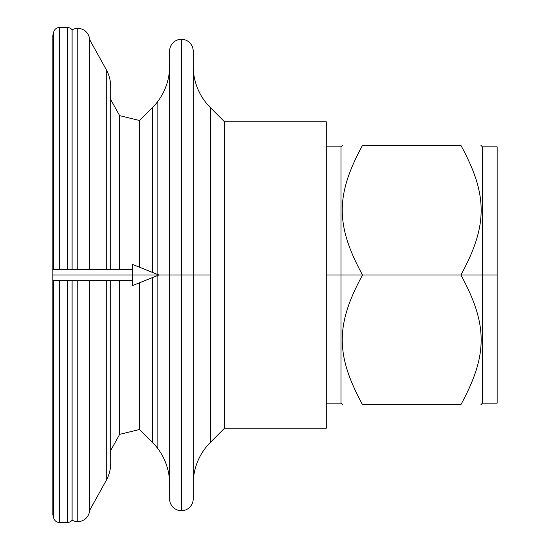 <?xml version="1.0" encoding="UTF-8"?>
<svg xmlns="http://www.w3.org/2000/svg" width="550" height="550" viewBox="0 0 550 550"><rect width="100%" height="100%" fill="white"/><g stroke="black" fill="none" stroke-linecap="round" stroke-linejoin="round"><path stroke-width="0.82" d="M181.411 39.284L181.411 275L193.194 275L193.194 51.074A11.784 11.784 0 0 0 181.411 39.284A11.784 11.784 0 0 1 193.194 51.074L193.194 275L181.411 275L181.411 510.716A11.784 11.784 0 0 0 193.194 498.926L193.194 275L210.458 275L193.194 275L193.194 498.926A11.784 11.784 0 0 1 181.411 510.716L181.411 275L158.909 275L169.627 275L169.627 498.926A11.784 11.784 0 0 0 181.411 510.716A11.784 11.784 0 0 1 169.627 498.926L169.627 275L181.411 275L181.411 39.284A11.784 11.784 0 0 0 169.627 51.074L169.627 275L169.627 51.074A11.784 11.784 0 0 1 181.411 39.284M77.804 28.373L77.804 269.699L77.804 28.373A11.784 11.784 0 0 1 89.567 39.511A11.784 11.784 0 0 0 72.084 29.851L72.084 269.699L72.084 29.851A5.892 5.892 0 0 0 67.382 27.5L67.382 269.699L67.382 27.5A5.892 5.892 0 0 1 72.084 29.851A11.784 11.784 0 0 1 77.804 28.373M89.567 269.699L89.567 39.511L106.26 69.623L106.26 269.699L106.26 69.623A35.358 35.358 0 0 1 110.694 86.763A35.358 35.358 0 0 0 106.26 69.623L89.567 39.511L89.567 269.699M77.804 280.301L77.804 521.627A11.784 11.784 0 0 0 89.567 510.489L89.567 280.301L89.567 510.489A11.784 11.784 0 0 1 77.804 521.627L77.804 280.301M362.526 275L341 275L341 403.171L341 146.829L341 275L326.267 275L362.526 275C335.507 225.424 335.507 194.927 362.526 145.358C335.507 145.358 335.507 145.358 362.526 145.358C335.507 145.358 335.507 145.358 362.526 145.358L460.9 145.358C487.919 145.358 487.919 145.358 460.9 145.358C487.919 194.927 487.919 225.424 460.9 275L482.426 275L482.426 146.829L482.426 403.171L482.426 275L497.159 275L460.9 275C487.919 324.576 487.919 355.073 460.9 404.642C487.919 404.642 487.919 404.642 460.9 404.642C487.919 355.073 487.919 324.576 460.9 275C487.919 225.424 487.919 194.927 460.9 145.358L362.526 145.358C335.507 194.927 335.507 225.424 362.526 275L460.9 275L362.526 275C335.507 324.576 335.507 355.073 362.526 404.642C335.507 404.642 335.507 404.642 362.526 404.642C335.507 355.073 335.507 324.576 362.526 275M480.954 404.642L482.426 403.171L497.159 403.171L497.159 146.829L482.426 146.829L480.954 145.358M193.194 483.959A58.926 58.926 0 0 1 210.458 442.289L210.458 107.711A58.926 58.926 0 0 1 193.194 66.041A58.926 58.926 0 0 0 210.458 107.711L224.531 121.784L326.267 121.784L326.267 428.216L224.531 428.216L210.458 442.289A58.926 58.926 0 0 0 193.194 483.959M157.836 275.426L157.836 448.607A58.926 58.926 0 0 1 169.627 483.959A58.926 58.926 0 0 0 157.836 448.607L157.836 275.426M152.364 277.619L152.364 442.289A58.926 58.926 0 0 1 157.836 448.607A58.926 58.926 0 0 0 152.364 442.289L139.556 429.488L119.646 434.362L110.694 450.498L119.646 434.362L139.556 429.488L152.364 442.289L152.364 277.619M106.26 280.301L106.26 480.377A35.358 35.358 0 0 0 110.694 463.237L110.694 280.301L110.694 463.237A35.358 35.358 0 0 1 106.26 480.377L89.567 510.489L106.26 480.377L106.26 280.301M67.382 280.301L67.382 522.5A5.892 5.892 0 0 0 72.084 520.149L72.084 280.301L72.084 520.149A11.784 11.784 0 0 0 77.804 521.627A11.784 11.784 0 0 1 72.084 520.149A5.892 5.892 0 0 1 67.382 522.5L59.448 522.5L59.448 280.301L59.448 522.5A5.892 5.892 0 0 1 53.756 518.134A5.892 5.892 0 0 0 59.448 522.5L67.382 522.5L67.382 280.301M53.756 280.301L53.756 518.134L52.958 515.164L52.958 280.301L52.958 515.164A3.534 3.534 0 0 1 52.841 514.25A3.534 3.534 0 0 0 52.958 515.164L53.756 518.134L53.756 280.301M52.958 269.699L52.958 34.836A3.534 3.534 0 0 0 52.841 35.75A3.534 3.534 0 0 1 52.958 34.836L53.756 31.866L53.756 269.699L53.756 31.866A5.892 5.892 0 0 1 59.448 27.5A5.892 5.892 0 0 0 53.756 31.866L52.958 34.836L52.958 269.699M59.448 269.699L59.448 27.5L67.382 27.5L59.448 27.5L59.448 269.699M110.694 269.699L110.694 86.763L110.694 269.699M157.836 274.574L157.836 101.392A58.926 58.926 0 0 1 152.364 107.711L152.364 272.381L152.364 107.711A58.926 58.926 0 0 0 157.836 101.392L157.836 274.574M169.627 66.041A58.926 58.926 0 0 1 157.836 101.392A58.926 58.926 0 0 0 169.627 66.041M362.526 404.642L460.9 404.642C487.919 404.642 487.919 404.642 460.9 404.642L362.526 404.642M497.159 176.811L497.159 275M139.556 120.512L152.364 107.711L139.556 120.512L139.556 267.259L139.556 120.512L119.646 115.637L139.556 120.512M110.694 99.502L119.646 115.637L119.646 269.699L119.646 115.637L110.694 99.502M224.531 121.784L210.458 107.711L210.458 442.289L224.531 428.216L224.531 121.784L224.531 428.216L224.531 121.784L224.531 428.216L326.267 428.216L326.267 121.784L224.531 121.784M139.556 282.741L139.556 429.488L139.556 282.741M119.646 280.301L119.646 434.362L119.646 280.301M52.841 280.301L132.392 280.301L132.392 269.699L52.841 269.699L52.841 275L132.392 275L132.392 264.392L158.909 275L132.392 275L132.392 285.608L158.909 275L52.841 275L52.841 514.25M52.841 275C52.841 281.813 52.841 281.813 52.841 275C52.841 268.187 52.841 268.187 52.841 275M326.267 403.171L341 403.171L342.471 404.642M342.471 145.358L341 146.829L326.267 146.829M52.841 269.699L52.841 35.75"/></g></svg>

